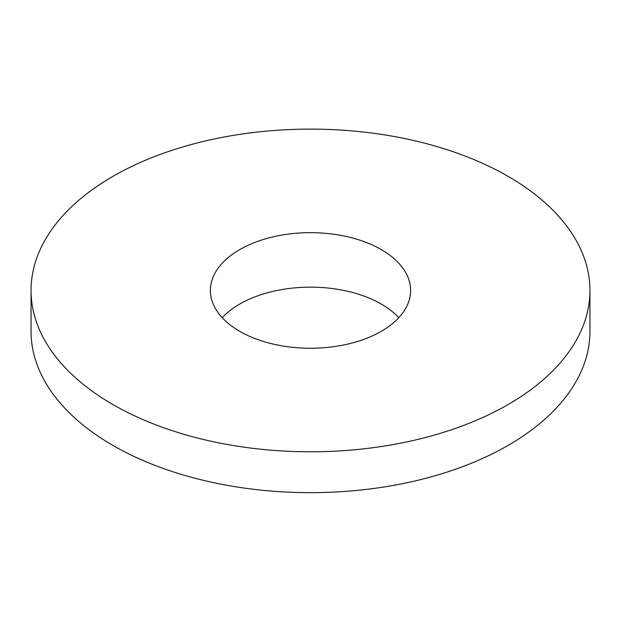 <?xml version="1.0" encoding="UTF-8"?>
<svg xmlns="http://www.w3.org/2000/svg" width="621" height="621" viewBox="0 0 621 621"><rect width="100%" height="100%" fill="white"/><g stroke="black" fill="none" stroke-linecap="round" stroke-linejoin="round"><path stroke-width="0.93" d="M112.898 404.543A279.45 161.336 0 0 0 417.444 439.513A279.45 161.336 0 0 0 589.95 290.457A279.45 161.336 0 0 0 310.5 129.114A279.45 161.336 0 0 0 31.05 290.457A279.45 161.336 0 0 0 112.898 404.543M31.05 290.457L31.05 331.319A279.45 161.336 0 0 0 112.898 445.404A279.45 161.336 0 0 0 417.444 480.382A279.45 161.336 0 0 0 589.95 331.319L589.95 290.457M398.783 317.696A100.105 57.792 0 0 0 310.5 287.15A100.105 57.792 0 0 0 222.217 317.696M239.714 331.319A100.105 57.792 0 0 0 348.808 343.848A100.105 57.792 0 0 0 410.605 290.457A100.105 57.792 0 0 0 310.5 232.665A100.105 57.792 0 0 0 210.395 290.457A100.105 57.792 0 0 0 239.714 331.319"/></g></svg>
